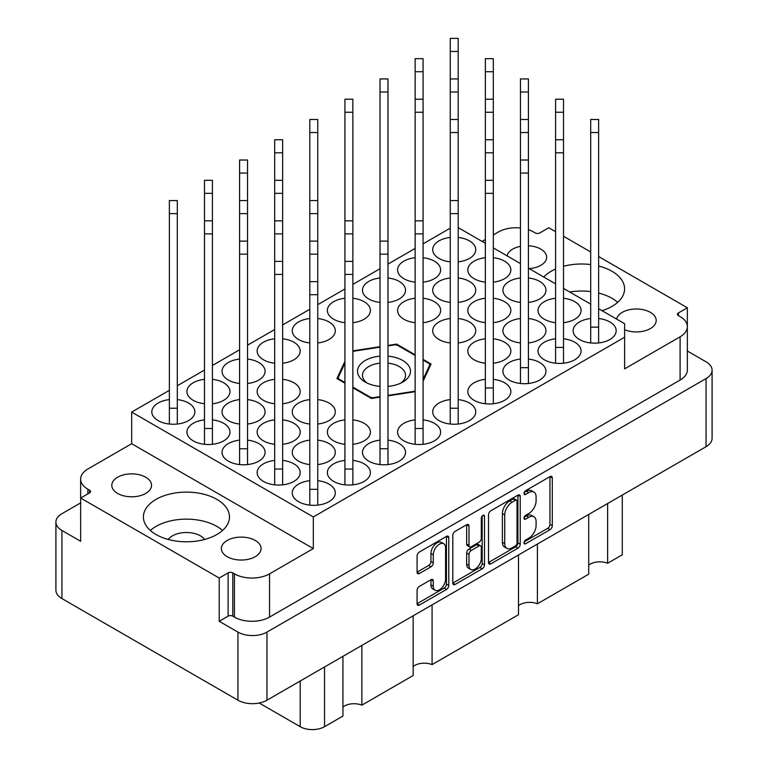 <?xml version="1.0" encoding="UTF-8"?>
<svg xmlns="http://www.w3.org/2000/svg" width="768" height="768" viewBox="0 0 768 768"><rect width="100%" height="100%" fill="white"/><g stroke="black" fill="none" stroke-linecap="round" stroke-linejoin="round"><path stroke-width="1.15" d="M443.77 543.744L441.427 542.39A8.688 5.021 120 0 0 437.078 542.822A8.688 5.021 120 0 0 430.934 553.469L433.277 554.813A8.688 5.021 120 0 1 439.421 544.166A8.688 5.021 120 0 1 443.77 543.744A8.688 5.021 120 0 1 445.565 547.718L445.565 579.158A8.688 5.021 120 0 1 441.773 587.904A8.688 5.021 120 0 1 435.072 590.227A8.688 5.021 120 0 1 433.277 586.253L433.277 581.011A3.245 1.872 120 0 0 432.605 579.523A3.245 1.872 120 0 0 430.982 579.686L419.376 586.387A3.245 1.872 120 0 0 417.082 590.362L417.082 603.763A3.245 1.872 120 0 0 417.754 605.251A3.245 1.872 120 0 0 419.376 605.088L446.486 589.44A3.245 1.872 120 0 0 448.781 585.456L448.781 537.706A3.245 1.872 120 0 0 448.109 536.218A3.245 1.872 120 0 0 446.486 536.381L419.376 552.029A3.245 1.872 120 0 0 417.082 556.013L417.082 572.189A3.245 1.872 120 0 0 417.754 573.677A3.245 1.872 120 0 0 419.376 573.523L430.982 566.822A3.245 1.872 120 0 0 433.277 562.838L433.277 554.813M482.899 515.357L484.512 516.278A2.275 1.315 120 0 0 484.042 515.242A2.275 1.315 120 0 0 482.899 515.357A2.275 1.315 120 0 0 481.296 518.141L481.296 538.301A3.245 1.872 120 0 1 478.992 542.285L471.302 546.72A3.245 1.872 120 0 1 469.68 546.883A3.245 1.872 120 0 1 468.998 545.395L468.998 526.032A3.245 1.872 120 0 0 468.326 524.544A3.245 1.872 120 0 0 466.704 524.707L468.998 526.032M529.181 268.608A19.862 11.462 0 0 0 546.643 257.222A19.862 11.462 0 0 0 540.826 249.11A19.862 11.462 0 0 0 528.413 245.798M520.464 246.346A19.862 11.462 0 0 0 507.062 255.84M624.624 329.731A19.862 11.462 0 0 0 645.322 330.691A19.862 11.462 0 0 0 656.189 320.467A19.862 11.462 0 0 0 650.371 312.355A19.862 11.462 0 0 0 629.846 309.629A19.862 11.462 0 0 0 616.608 319.085M117.629 493.44A19.862 11.462 180 0 1 111.811 485.328A19.862 11.462 180 0 1 124.08 474.739A19.862 11.462 180 0 1 145.718 477.226A19.862 11.462 180 0 1 151.536 485.328A19.862 11.462 180 0 1 139.277 495.926A19.862 11.462 180 0 1 117.629 493.44M168.202 539.453A19.862 11.462 180 0 1 200.496 535.872A19.862 11.462 180 0 1 204.691 539.453M227.174 556.685A19.862 11.462 180 0 1 221.357 548.573A19.862 11.462 180 0 1 233.616 537.984A19.862 11.462 180 0 1 255.264 540.47A19.862 11.462 180 0 1 261.082 548.573A19.862 11.462 180 0 1 248.822 559.171A19.862 11.462 180 0 1 227.174 556.685M216.874 499.382A43.037 24.845 0 0 0 169.978 493.997A43.037 24.845 0 0 0 143.414 516.95A43.037 24.845 0 0 0 156.019 534.518A43.037 24.845 0 0 0 202.915 539.904A43.037 24.845 0 0 0 229.478 516.95A43.037 24.845 0 0 0 216.874 499.382M222.557 530.467A43.037 24.845 0 0 0 216.874 526.416A43.037 24.845 0 0 0 150.336 530.467M602.064 310.685A43.037 24.845 0 0 0 624.586 288.845A43.037 24.845 0 0 0 611.981 271.277A43.037 24.845 0 0 0 598.627 266.035M590.688 264.566A43.037 24.845 0 0 0 563.52 266.285M555.581 269.04A43.037 24.845 0 0 0 543.725 276.998M617.664 302.362A43.037 24.845 0 0 0 611.981 298.301A43.037 24.845 0 0 0 598.627 293.069M590.688 291.59A43.037 24.845 0 0 0 569.683 291.994M590.688 318.528A21.514 12.422 0 0 0 573.139 330.739A21.514 12.422 0 0 0 579.446 339.523A21.514 12.422 0 0 0 602.89 342.211A21.514 12.422 0 0 0 616.176 330.739A21.514 12.422 0 0 0 609.869 321.955A21.514 12.422 0 0 0 598.627 318.528M563.52 322.675A21.514 12.422 0 0 0 581.069 310.464A21.514 12.422 0 0 0 574.762 301.68A21.514 12.422 0 0 0 563.52 298.253M555.581 298.253A21.514 12.422 0 0 0 538.032 310.464A21.514 12.422 0 0 0 544.339 319.248A21.514 12.422 0 0 0 555.581 322.675M528.413 302.4A21.514 12.422 0 0 0 545.952 290.198A21.514 12.422 0 0 0 539.654 281.414A21.514 12.422 0 0 0 528.413 277.987M520.464 277.987A21.514 12.422 0 0 0 502.925 290.198A21.514 12.422 0 0 0 509.222 298.982A21.514 12.422 0 0 0 520.464 302.4M493.306 282.134A21.514 12.422 0 0 0 510.845 269.923A21.514 12.422 0 0 0 504.547 261.139A21.514 12.422 0 0 0 493.306 257.712M485.357 257.712A21.514 12.422 0 0 0 467.818 269.923A21.514 12.422 0 0 0 474.115 278.707A21.514 12.422 0 0 0 485.357 282.134M309.811 480.691A21.514 12.422 0 0 0 292.262 492.902A21.514 12.422 0 0 0 298.57 501.686A21.514 12.422 0 0 0 322.013 504.374A21.514 12.422 0 0 0 335.299 492.902A21.514 12.422 0 0 0 328.992 484.118A21.514 12.422 0 0 0 317.75 480.691M344.918 460.416A21.514 12.422 0 0 0 327.37 472.627A21.514 12.422 0 0 0 333.677 481.411A21.514 12.422 0 0 0 357.12 484.109A21.514 12.422 0 0 0 370.406 472.627A21.514 12.422 0 0 0 364.109 463.843A21.514 12.422 0 0 0 352.858 460.416M380.026 440.15A21.514 12.422 0 0 0 362.486 452.362A21.514 12.422 0 0 0 368.784 461.146A21.514 12.422 0 0 0 392.237 463.834A21.514 12.422 0 0 0 405.514 452.362A21.514 12.422 0 0 0 399.216 443.578A21.514 12.422 0 0 0 387.974 440.15M415.142 419.875A21.514 12.422 0 0 0 397.594 432.086A21.514 12.422 0 0 0 403.891 440.87A21.514 12.422 0 0 0 427.344 443.568A21.514 12.422 0 0 0 440.63 432.086A21.514 12.422 0 0 0 434.323 423.302A21.514 12.422 0 0 0 423.082 419.875M450.25 399.61A21.514 12.422 0 0 0 432.701 411.821A21.514 12.422 0 0 0 439.008 420.605A21.514 12.422 0 0 0 462.451 423.293A21.514 12.422 0 0 0 475.738 411.821A21.514 12.422 0 0 0 469.43 403.037A21.514 12.422 0 0 0 458.189 399.61M485.357 379.334A21.514 12.422 0 0 0 467.818 391.546A21.514 12.422 0 0 0 474.115 400.33A21.514 12.422 0 0 0 497.568 403.027A21.514 12.422 0 0 0 510.845 391.546A21.514 12.422 0 0 0 504.547 382.762A21.514 12.422 0 0 0 493.306 379.334M520.464 359.069A21.514 12.422 0 0 0 502.925 371.28A21.514 12.422 0 0 0 509.222 380.064A21.514 12.422 0 0 0 532.675 382.752A21.514 12.422 0 0 0 545.952 371.28A21.514 12.422 0 0 0 539.654 362.496A21.514 12.422 0 0 0 528.413 359.069M555.581 338.794A21.514 12.422 0 0 0 538.032 351.005A21.514 12.422 0 0 0 544.339 359.789A21.514 12.422 0 0 0 567.782 362.486A21.514 12.422 0 0 0 581.069 351.005A21.514 12.422 0 0 0 574.762 342.221A21.514 12.422 0 0 0 563.52 338.794M274.694 460.416A21.514 12.422 0 0 0 257.155 472.627A21.514 12.422 0 0 0 263.453 481.411A21.514 12.422 0 0 0 286.906 484.109A21.514 12.422 0 0 0 300.182 472.627A21.514 12.422 0 0 0 293.885 463.843A21.514 12.422 0 0 0 282.643 460.416M317.75 464.563A21.514 12.422 0 0 0 335.299 452.362A21.514 12.422 0 0 0 328.992 443.578A21.514 12.422 0 0 0 317.75 440.15M309.811 440.15A21.514 12.422 0 0 0 292.262 452.362A21.514 12.422 0 0 0 298.57 461.146A21.514 12.422 0 0 0 309.811 464.563M352.858 444.298A21.514 12.422 0 0 0 370.406 432.086A21.514 12.422 0 0 0 364.109 423.302A21.514 12.422 0 0 0 352.858 419.875M344.918 419.875A21.514 12.422 0 0 0 327.37 432.086A21.514 12.422 0 0 0 333.677 440.87A21.514 12.422 0 0 0 344.918 444.298M493.306 363.216A21.514 12.422 0 0 0 510.845 351.005A21.514 12.422 0 0 0 504.547 342.221A21.514 12.422 0 0 0 493.306 338.794M485.357 338.794A21.514 12.422 0 0 0 467.818 351.005A21.514 12.422 0 0 0 474.115 359.789A21.514 12.422 0 0 0 485.357 363.216M528.413 342.941A21.514 12.422 0 0 0 545.952 330.739A21.514 12.422 0 0 0 539.654 321.955A21.514 12.422 0 0 0 528.413 318.528M520.464 318.528A21.514 12.422 0 0 0 502.925 330.739A21.514 12.422 0 0 0 509.222 339.523A21.514 12.422 0 0 0 520.464 342.941M239.587 440.15A21.514 12.422 0 0 0 222.048 452.362A21.514 12.422 0 0 0 228.346 461.146A21.514 12.422 0 0 0 251.798 463.834A21.514 12.422 0 0 0 265.075 452.362A21.514 12.422 0 0 0 258.778 443.578A21.514 12.422 0 0 0 247.536 440.15M282.643 444.298A21.514 12.422 0 0 0 300.182 432.086A21.514 12.422 0 0 0 293.885 423.302A21.514 12.422 0 0 0 282.643 419.875M274.694 419.875A21.514 12.422 0 0 0 257.155 432.086A21.514 12.422 0 0 0 263.453 440.87A21.514 12.422 0 0 0 274.694 444.298M317.75 424.022A21.514 12.422 0 0 0 335.299 411.821A21.514 12.422 0 0 0 328.992 403.037A21.514 12.422 0 0 0 317.75 399.61M309.811 399.61A21.514 12.422 0 0 0 292.262 411.821A21.514 12.422 0 0 0 298.57 420.605A21.514 12.422 0 0 0 309.811 424.022M458.189 342.941A21.514 12.422 0 0 0 475.738 330.739A21.514 12.422 0 0 0 469.43 321.955A21.514 12.422 0 0 0 458.189 318.528M450.25 318.528A21.514 12.422 0 0 0 432.701 330.739A21.514 12.422 0 0 0 439.008 339.523A21.514 12.422 0 0 0 450.25 342.941M493.306 322.675A21.514 12.422 0 0 0 510.845 310.464A21.514 12.422 0 0 0 504.547 301.68A21.514 12.422 0 0 0 493.306 298.253M485.357 298.253A21.514 12.422 0 0 0 467.818 310.464A21.514 12.422 0 0 0 474.115 319.248A21.514 12.422 0 0 0 485.357 322.675M204.48 419.875A21.514 12.422 0 0 0 186.931 432.086A21.514 12.422 0 0 0 193.238 440.87A21.514 12.422 0 0 0 216.682 443.568A21.514 12.422 0 0 0 229.968 432.086A21.514 12.422 0 0 0 223.661 423.302A21.514 12.422 0 0 0 212.419 419.875M247.536 424.022A21.514 12.422 0 0 0 265.075 411.821A21.514 12.422 0 0 0 258.778 403.037A21.514 12.422 0 0 0 247.536 399.61M239.587 399.61A21.514 12.422 0 0 0 222.048 411.821A21.514 12.422 0 0 0 228.346 420.605A21.514 12.422 0 0 0 239.587 424.022M282.643 403.757A21.514 12.422 0 0 0 300.182 391.546A21.514 12.422 0 0 0 293.885 382.762A21.514 12.422 0 0 0 282.643 379.334M274.694 379.334A21.514 12.422 0 0 0 257.155 391.546A21.514 12.422 0 0 0 263.453 400.33A21.514 12.422 0 0 0 274.694 403.757M423.082 322.675A21.514 12.422 0 0 0 440.63 310.464A21.514 12.422 0 0 0 434.323 301.68A21.514 12.422 0 0 0 423.082 298.253M415.142 298.253A21.514 12.422 0 0 0 397.594 310.464A21.514 12.422 0 0 0 403.891 319.248A21.514 12.422 0 0 0 415.142 322.675M458.189 302.4A21.514 12.422 0 0 0 475.738 290.198A21.514 12.422 0 0 0 469.43 281.414A21.514 12.422 0 0 0 458.189 277.987M450.25 277.987A21.514 12.422 0 0 0 432.701 290.198A21.514 12.422 0 0 0 439.008 298.982A21.514 12.422 0 0 0 450.25 302.4M169.373 399.61A21.514 12.422 0 0 0 151.824 411.821A21.514 12.422 0 0 0 158.131 420.605A21.514 12.422 0 0 0 181.574 423.293A21.514 12.422 0 0 0 194.861 411.821A21.514 12.422 0 0 0 188.554 403.037A21.514 12.422 0 0 0 177.312 399.61M212.419 403.757A21.514 12.422 0 0 0 229.968 391.546A21.514 12.422 0 0 0 223.661 382.762A21.514 12.422 0 0 0 212.419 379.334M204.48 379.334A21.514 12.422 0 0 0 186.931 391.546A21.514 12.422 0 0 0 193.238 400.33A21.514 12.422 0 0 0 204.48 403.757M247.536 383.482A21.514 12.422 0 0 0 265.075 371.28A21.514 12.422 0 0 0 258.778 362.496A21.514 12.422 0 0 0 247.536 359.069M239.587 359.069A21.514 12.422 0 0 0 222.048 371.28A21.514 12.422 0 0 0 228.346 380.064A21.514 12.422 0 0 0 239.587 383.482M282.643 363.216A21.514 12.422 0 0 0 300.182 351.005A21.514 12.422 0 0 0 293.885 342.221A21.514 12.422 0 0 0 282.643 338.794M274.694 338.794A21.514 12.422 0 0 0 257.155 351.005A21.514 12.422 0 0 0 263.453 359.789A21.514 12.422 0 0 0 274.694 363.216M317.75 342.941A21.514 12.422 0 0 0 335.299 330.739A21.514 12.422 0 0 0 328.992 321.955A21.514 12.422 0 0 0 317.75 318.528M309.811 318.528A21.514 12.422 0 0 0 292.262 330.739A21.514 12.422 0 0 0 298.57 339.523A21.514 12.422 0 0 0 309.811 342.941M352.858 322.675A21.514 12.422 0 0 0 370.406 310.464A21.514 12.422 0 0 0 364.109 301.68A21.514 12.422 0 0 0 352.858 298.253M344.918 298.253A21.514 12.422 0 0 0 327.37 310.464A21.514 12.422 0 0 0 333.677 319.248A21.514 12.422 0 0 0 344.918 322.675M387.974 302.4A21.514 12.422 0 0 0 405.514 290.198A21.514 12.422 0 0 0 399.216 281.414A21.514 12.422 0 0 0 387.974 277.987M380.026 277.987A21.514 12.422 0 0 0 362.486 290.198A21.514 12.422 0 0 0 368.784 298.982A21.514 12.422 0 0 0 380.026 302.4M423.082 282.134A21.514 12.422 0 0 0 440.63 269.923A21.514 12.422 0 0 0 434.323 261.139A21.514 12.422 0 0 0 423.082 257.712M415.142 257.712A21.514 12.422 0 0 0 397.594 269.923A21.514 12.422 0 0 0 403.891 278.707A21.514 12.422 0 0 0 415.142 282.134M458.189 261.859A21.514 12.422 0 0 0 475.738 249.658A21.514 12.422 0 0 0 469.43 240.874A21.514 12.422 0 0 0 458.189 237.446M450.25 237.446A21.514 12.422 0 0 0 432.701 249.658A21.514 12.422 0 0 0 439.008 258.442A21.514 12.422 0 0 0 450.25 261.859M488.534 514.752L488.534 562.512A3.245 1.872 120 0 0 489.206 564A3.245 1.872 120 0 0 490.829 563.837L517.939 548.179A3.245 1.872 120 0 0 520.234 544.205L520.234 496.454A3.245 1.872 120 0 0 519.562 494.966A3.245 1.872 120 0 0 517.939 495.13L490.829 510.778A3.245 1.872 120 0 0 488.534 514.752M712.09 370.195L712.09 438.307A20.525 11.846 180 0 1 706.07 446.688L266.966 700.205A20.525 11.846 180 0 1 237.946 700.205L61.93 598.579A20.525 11.846 180 0 1 55.91 590.198L55.91 522.086A20.525 11.846 0 0 0 61.93 530.467L80.65 541.277L80.65 498.038L219.216 578.035L219.216 621.283L237.946 632.093A20.525 11.846 0 0 0 266.966 632.093L706.07 378.576A20.525 11.846 0 0 0 712.09 370.195A20.525 11.846 0 0 0 706.07 361.814L687.36 351.014M528.739 538.234L525.581 540.058A2.275 1.315 120 0 0 524.093 542.064A2.275 1.315 120 0 0 524.438 543.888A2.275 1.315 120 0 0 525.581 543.773L549.994 529.68A3.245 1.872 120 0 0 552.288 525.696L552.288 477.946A3.245 1.872 120 0 0 551.616 476.458A3.245 1.872 120 0 0 549.994 476.621L525.581 490.714A2.275 1.315 120 0 0 524.093 492.72A2.275 1.315 120 0 0 524.438 494.544A2.275 1.315 120 0 0 525.581 494.429L528.739 492.605A10.397 6 120 0 1 533.933 492.086A10.397 6 120 0 1 536.093 496.848L536.093 500.832A10.397 6 120 0 1 528.739 513.562L525.581 515.386A2.275 1.315 120 0 0 524.093 517.392A2.275 1.315 120 0 0 524.438 519.216A2.275 1.315 120 0 0 525.581 519.101L528.739 517.277A10.397 6 120 0 1 533.933 516.758A10.397 6 120 0 1 536.093 521.52L536.093 525.504A10.397 6 120 0 1 528.739 538.234M452.803 583.085L479.875 567.456L482.218 568.81A3.245 1.872 120 0 0 484.512 564.835L484.512 516.278M482.218 568.81L455.098 584.467A3.245 1.872 120 0 1 453.475 584.621A3.245 1.872 120 0 1 452.803 583.133L452.803 535.382A3.245 1.872 120 0 1 455.098 531.408L466.704 524.707M687.35 326.179L687.35 307.766L598.627 256.541M590.688 251.952L563.52 236.275M555.581 231.686L548.784 227.76L539.885 232.896A3.312 1.91 180 0 1 535.21 232.896L533.568 231.955A24.826 14.333 0 0 0 528.413 229.67M80.64 502.906L61.93 513.715A20.525 11.846 0 0 0 55.91 522.086M80.65 498.038L89.549 492.902A3.312 1.91 0 0 0 90.518 491.549A3.312 1.91 0 0 0 89.549 490.195L87.907 489.254A24.826 14.333 180 0 1 80.64 479.117A24.826 14.333 180 0 1 87.907 468.979L131.674 443.712L131.674 412.09L313.315 516.95L624.624 337.219L624.624 368.842L680.093 336.816A24.826 14.333 0 0 0 687.36 326.678A24.826 14.333 0 0 0 680.093 316.55L678.451 315.6A3.312 1.91 180 0 1 677.482 314.246A3.312 1.91 180 0 1 678.451 312.902L687.35 307.766M687.36 326.678L687.36 369.926A24.826 14.333 180 0 1 680.093 380.064L269.539 617.088A24.826 14.333 180 0 1 234.432 617.088L232.79 616.147A3.312 1.91 0 0 0 228.115 616.147L219.216 621.283M520.464 227.99A24.826 14.333 0 0 0 498.461 231.955L493.306 234.931M352.858 387.763L371.386 398.458L380.026 397.114M387.974 395.885L415.142 391.69M344.918 361.344L336.931 378.557L344.918 383.174M415.142 354.797L396.614 344.102L387.974 345.437M380.026 346.666L352.858 350.87M423.082 381.216L431.069 363.994L423.082 359.376M624.624 337.219L624.624 323.712L598.627 308.707M458.189 227.626L485.357 243.302M493.306 247.891L520.464 263.578M528.413 268.166L555.581 283.843M563.52 288.432L590.688 304.118M131.674 412.09L169.373 390.326M177.312 385.738L204.48 370.061M212.419 365.472L239.587 349.786M247.536 345.197L274.694 329.52M282.643 324.931L309.811 309.245M317.75 304.656L344.918 288.979M352.858 284.39L380.026 268.704M387.974 264.115L415.142 248.429M423.082 243.85L450.25 228.163M313.315 516.95L313.315 548.573L269.539 573.85A24.826 14.333 180 0 1 234.432 573.85L232.79 572.899A3.312 1.91 0 0 0 228.115 572.899L219.216 578.035M485.357 239.51L482.074 241.411M80.65 522.864A24.826 14.333 180 0 1 80.64 522.365L80.64 479.117M313.315 548.573L131.674 443.712M622.282 495.062L622.282 554.794L607.622 563.251A13.574 7.834 0 0 0 588.71 565.142M607.622 503.52L607.622 563.251M342.941 656.333L342.941 716.064L324.547 726.691A17.213 9.936 180 0 1 300.202 726.691L259.2 703.018M361.853 645.418L361.853 705.149A13.574 7.834 0 0 0 342.941 707.04M413.165 615.792L413.165 675.523L361.853 705.149M432.077 604.877L432.077 664.608A13.574 7.834 0 0 0 413.165 666.499M518.496 554.986L518.496 614.717L432.077 664.608M537.408 544.061L537.408 603.792A13.574 7.834 0 0 0 518.496 605.693M588.71 514.445L588.71 574.176L537.408 603.792M396.614 345.034L396.614 344.102M533.933 516.758L531.6 515.414A10.397 6 120 0 0 526.397 515.923L528.739 517.277M524.15 517.229L526.397 515.923M533.933 492.086L531.6 490.742A10.397 6 120 0 0 526.397 491.251L528.739 492.605M524.15 492.557L526.397 491.251M524.15 541.901L547.651 528.326A3.245 1.872 120 0 0 549.946 524.352L549.946 476.65M488.534 562.464L515.597 546.835A3.245 1.872 120 0 0 517.901 542.851L517.901 495.149M515.414 545.933A2.275 1.315 120 0 0 517.018 543.139L517.018 501.226A2.275 1.315 120 0 0 516.547 500.189A2.275 1.315 120 0 0 515.414 500.294L512.083 502.224A10.397 6 120 0 0 504.73 514.954L504.73 543.61A10.397 6 120 0 0 506.88 548.371A10.397 6 120 0 0 512.083 547.853L515.414 545.933M516.547 500.189L514.205 498.835A2.275 1.315 120 0 0 513.072 498.95L515.414 500.294M506.88 548.371L504.538 547.018A10.397 6 120 0 1 502.387 542.256L502.387 513.6A10.397 6 120 0 1 509.741 500.87L513.072 498.95M466.666 524.726L466.666 544.051A3.245 1.872 120 0 0 467.338 545.53L469.68 546.883M482.17 515.981L482.17 563.482L484.512 564.835M468.998 565.498A8.688 5.021 120 0 0 470.803 569.472A8.688 5.021 120 0 0 477.504 567.149A8.688 5.021 120 0 0 481.296 558.394L481.296 547.325A3.245 1.872 120 0 0 480.624 545.837A3.245 1.872 120 0 0 478.992 545.99L471.302 550.435A3.245 1.872 120 0 0 468.998 554.419L468.998 565.498L466.666 564.144A8.688 5.021 120 0 0 468.461 568.118L470.803 569.472M480.624 545.837L478.282 544.483A3.245 1.872 120 0 0 476.659 544.646L478.992 545.99M466.666 564.144L466.666 553.066A3.245 1.872 120 0 1 468.96 549.091L476.659 544.646M479.875 567.456A3.245 1.872 120 0 0 482.17 563.482M435.072 590.227L432.739 588.883A8.688 5.021 120 0 1 430.934 584.899L430.934 579.715M417.082 572.141L428.64 565.469A3.245 1.872 120 0 0 430.934 561.485L430.934 553.469M417.082 603.715L444.144 588.086A3.245 1.872 120 0 0 446.448 584.102L446.448 536.4M458.189 51.456L450.25 51.456L450.25 38.4L458.189 38.4L458.189 424.022M450.25 51.456L450.25 424.022M387.974 386.39A26.477 15.293 0 0 0 402.73 382.09A26.477 15.293 0 0 0 402.73 360.47A26.477 15.293 0 0 0 387.974 356.16M380.026 356.16A26.477 15.293 0 0 0 358.838 366.509A26.477 15.293 0 0 0 365.27 382.09L365.27 382.09A26.477 15.293 0 0 0 380.026 386.39M400.79 383.098A21.514 12.422 0 0 0 405.514 375.331A21.514 12.422 0 0 0 399.216 366.547A21.514 12.422 0 0 0 387.974 363.12M380.026 363.12A21.514 12.422 0 0 0 362.486 375.331A21.514 12.422 0 0 0 367.21 383.098M370.752 398.093L370.752 397.411A47.174 27.235 0 0 0 372.835 397.738L372.835 398.227M338.17 379.277L338.17 377.722A47.174 27.235 0 0 0 338.726 378.922L338.726 379.603M415.142 355.469L397.248 345.139A47.174 27.235 0 0 0 395.165 344.813L387.974 345.926M429.83 366.672L429.83 364.829A47.174 27.235 0 0 0 429.274 363.629L423.082 360.058M415.142 391.19L387.974 395.395M380.026 396.624L372.835 397.738M429.83 364.829L423.082 379.363M352.858 351.36L380.026 347.155M338.17 377.722L344.918 363.187M370.752 397.411L352.858 387.082M344.918 382.493L338.726 378.922M423.082 71.722L415.142 71.722L415.142 58.675L423.082 58.675L423.082 444.298M415.142 71.722L415.142 444.298M387.974 91.997L380.026 91.997L380.026 78.941L387.974 78.941L387.974 464.563M380.026 91.997L380.026 464.563M352.858 112.262L344.918 112.262L344.918 99.216L352.858 99.216L352.858 484.838M344.918 112.262L344.918 484.838M317.75 132.538L309.811 132.538L309.811 119.482L317.75 119.482L317.75 505.104M309.811 132.538L309.811 505.104M282.643 152.803L274.694 152.803L274.694 139.757L282.643 139.757L282.643 484.838M274.694 152.803L274.694 484.838M247.536 173.078L239.587 173.078L239.587 160.022L247.536 160.022L247.536 464.563M239.587 173.078L239.587 464.563M212.419 193.344L204.48 193.344L204.48 180.298L212.419 180.298L212.419 444.298M204.48 193.344L204.48 444.298M177.312 213.619L169.373 213.619L169.373 200.563L177.312 200.563L177.312 424.022M169.373 213.619L169.373 424.022M177.312 408.221L169.373 408.221M493.306 71.722L485.357 71.722L485.357 58.675L493.306 58.675L493.306 403.757M485.357 71.722L485.357 403.757M212.419 428.486L204.48 428.486M528.413 91.997L520.464 91.997L520.464 78.941L528.413 78.941L528.413 383.482M520.464 91.997L520.464 383.482M247.536 448.762L239.587 448.762M563.52 112.262L555.581 112.262L555.581 99.216L563.52 99.216L563.52 363.216M555.581 112.262L555.581 363.216M282.643 469.027L274.694 469.027M598.627 132.538L590.688 132.538L590.688 119.482L598.627 119.482L598.627 342.941M590.688 132.538L590.688 342.941M598.627 327.139L590.688 327.139M563.52 347.405L555.581 347.405M528.413 367.68L520.464 367.68M493.306 387.946L485.357 387.946M458.189 408.221L450.25 408.221M423.082 428.486L415.142 428.486M387.974 448.762L380.026 448.762M352.858 469.027L344.918 469.027M317.75 489.302L309.811 489.302M266.966 700.205L266.966 632.093M706.07 446.688L706.07 378.576M61.93 598.579L61.93 530.467M237.946 700.205L237.946 632.093M680.093 380.064L680.093 336.816M678.451 315.6L678.451 312.902M228.115 616.147L228.115 572.899M232.79 616.147L232.79 572.899M234.432 617.088L234.432 573.85M269.539 617.088L269.539 573.85M87.907 493.843L87.907 489.254M89.549 492.902L89.549 490.195M300.202 681.014L300.202 726.691M324.547 666.96L324.547 726.691M523.968 518.17L525.581 519.101M523.968 493.498L525.581 494.429M549.994 476.621L552.288 477.946M549.946 524.352L552.288 525.696M547.651 528.326L549.994 529.68M523.968 542.842L525.581 543.773M517.939 495.13L520.234 496.454M517.901 542.851L520.234 544.205M515.597 546.835L517.939 548.179M488.534 562.512L490.829 563.837M509.741 500.87L512.083 502.224M502.387 513.6L504.73 514.954M502.387 542.256L504.73 543.61M452.803 583.133L455.098 584.467M466.666 544.051L468.998 545.395M468.96 549.091L471.302 550.435M466.666 553.066L468.998 554.419M430.982 579.686L433.277 581.011M430.934 584.899L433.277 586.253M430.934 561.485L433.277 562.838M428.64 565.469L430.982 566.822M417.082 572.189L419.376 573.523M446.486 536.381L448.781 537.706M446.448 584.102L448.781 585.456M444.144 588.086L446.486 589.44M417.082 603.763L419.376 605.088M458.189 91.997L450.25 91.997M423.082 112.262L415.142 112.262M282.643 193.344L274.694 193.344M247.536 213.619L239.587 213.619M212.419 233.885L204.48 233.885M493.306 112.262L485.357 112.262M458.189 132.538L450.25 132.538M317.75 213.619L309.811 213.619M282.643 233.885L274.694 233.885M247.536 254.16L239.587 254.16M528.413 132.538L520.464 132.538M493.306 152.803L485.357 152.803M352.858 233.885L344.918 233.885M317.75 254.16L309.811 254.16M282.643 274.426L274.694 274.426M563.52 152.803L555.581 152.803M528.413 173.078L520.464 173.078M493.306 193.344L485.357 193.344M458.189 213.619L450.25 213.619M423.082 233.885L415.142 233.885M387.974 254.16L380.026 254.16M352.858 274.426L344.918 274.426M317.75 294.701L309.811 294.701M458.189 78.941L450.25 78.941M423.082 99.216L415.142 99.216M282.643 180.298L274.694 180.298M247.536 200.563L239.587 200.563M212.419 220.838L204.48 220.838M493.306 99.216L485.357 99.216M458.189 119.482L450.25 119.482M317.75 200.563L309.811 200.563M282.643 220.838L274.694 220.838M247.536 241.104L239.587 241.104M528.413 119.482L520.464 119.482M493.306 139.757L485.357 139.757M352.858 220.838L344.918 220.838M317.75 241.104L309.811 241.104M282.643 261.379L274.694 261.379M563.52 139.757L555.581 139.757M528.413 160.022L520.464 160.022M493.306 180.298L485.357 180.298M458.189 200.563L450.25 200.563M423.082 220.838L415.142 220.838M387.974 241.104L380.026 241.104M352.858 261.379L344.918 261.379M317.75 281.645L309.811 281.645"/></g></svg>
